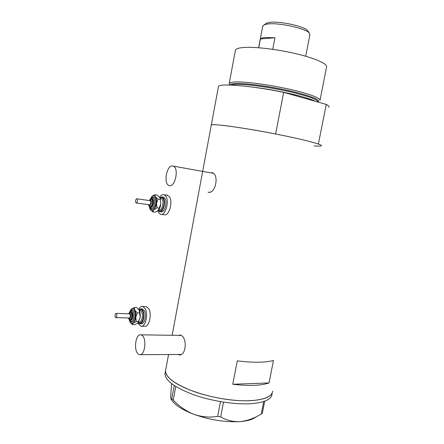 <?xml version="1.0" encoding="UTF-8"?>
<svg xmlns="http://www.w3.org/2000/svg" width="444" height="444" viewBox="0 0 444 444"><rect width="100%" height="100%" fill="white"/><g stroke="black" fill="none" stroke-linecap="round" stroke-linejoin="round"><path stroke-width="0.67" d="M138.439 354.151L139.649 354.667C144.988 355.983 147.036 338.161 141.891 335.281L140.826 334.843C135.52 333.511 133.361 350.938 138.439 354.151M140.31 354.662L181.146 354.479M169.275 185.57C175.28 187.712 179.298 167.61 173.143 166.078L172.849 165.995C166.766 164.269 163.031 184.06 169.142 185.531L169.275 185.57M209.729 192.052L210.006 192.108M177.933 354.473L179.121 354.867C186.025 356.177 187.485 338.322 181.269 335.431L180.136 334.992L178.455 335.364M180.536 335.087L179.814 335.381M208.774 192.285L208.086 192.191C215.39 194.555 219.675 174.475 212.082 172.683L211.755 172.594M237.301 360.85L232.767 384.26C249.034 386.125 261.122 385.686 269.025 382.939L273.482 360.411C265.651 362.704 253.591 362.853 237.301 360.85M328.937 107.354C329.393 106.61 328.493 105.628 326.24 104.407L318.387 144.056C320.712 144.888 321.684 145.471 321.306 145.81C322.71 144.75 307.986 140.626 284.621 135.803C261.305 130.991 233.777 126.435 220.635 125.153C214.985 124.598 211.871 124.559 211.294 125.025L211.239 125.313L211.294 125.025C211.794 123.377 243.201 127.606 275.619 133.999L283.666 92.352C251.149 85.67 219.292 83.1 218.47 86.48L172.144 335.276M272.633 391.186C272.394 398.235 256.443 402.403 233.267 400.177C210.129 397.996 184.143 389.627 172.727 381.074C167.821 377.383 165.412 374.009 165.501 370.945L165.795 369.375L165.501 370.945C165.889 377.616 175.347 384.471 193.873 391.519C211.744 397.885 234.954 401.576 251.049 400.671C264.907 399.661 272.1 396.498 272.633 391.186M232.767 384.26L269.025 382.939M213.17 173.254L212.776 173.21M179.526 354.467L180.308 354.789M165.262 372.244L164.968 373.831C165.334 380.586 174.775 387.512 193.29 394.605C211.144 401.004 234.343 404.684 250.449 403.729C264.313 402.669 271.517 399.45 272.061 394.067M223.526 402.142L220.679 416.872L217.627 416.389C209.696 417.693 201.781 416.999 193.884 414.308C186.191 411.2 179.298 406.46 173.204 400.088L171.723 398.923L170.99 399.117L170.663 396.226L171.656 383.694M217.627 416.389L220.474 401.642M175.757 386.502L173.204 400.088M171.723 398.923L174.231 385.531M264.741 401.171L262.337 413.309L261.222 414.047C254.334 418.298 247.325 420.812 240.182 421.589C233.083 421.922 226.584 420.351 220.679 416.872M261.222 414.047L263.697 401.531M255.905 416.949C252.875 419.425 247.63 420.973 240.182 421.589C225.38 422.399 209.951 419.974 193.884 414.308C183.239 410.245 176.14 405.872 172.572 401.198L171.034 399.173M231.174 85.07C232.417 84.565 234.837 84.332 238.428 84.36C249.223 84.438 270.773 87.468 288.977 91.564C308.253 96.098 317.954 99.611 318.098 102.098C320.895 99.956 312.337 96.409 292.435 91.453C273.493 86.974 249.656 83.516 238.101 83.461C232.828 83.444 230.075 83.966 229.842 85.026M229.67 85.02L229.226 83.339C229.82 82.401 232.595 81.929 237.54 81.935C248.795 81.957 271.462 85.131 290.42 89.444C309.424 93.756 321.356 98.379 319.969 100.483M235.32 50.783L235.459 50.055C236.136 48.696 238.989 47.83 244.028 47.464C255.478 46.653 278.31 49.401 297.291 54.018C316.311 58.63 328.105 64.214 326.523 67.26L320.057 100.017M218.359 87.074L218.47 86.48M321.306 145.81C320.762 146.22 318.387 146.254 314.163 145.898M326.24 104.407L283.666 92.352M265.412 23.948L266.711 23.06L269.824 22.378C280.014 20.907 305.206 26.546 307.797 30.819L308.014 31.13M305.705 56.244L309.884 34.793L309.496 33.256C306.704 28.616 278.871 22.4 267.699 23.982L264.291 24.714L262.682 26.351M258.724 47.747L260.395 38.95C260.983 38.228 262.559 37.757 265.124 37.529L274.975 37.751L272.766 49.317M260.395 38.95L274.975 37.751M115.235 317.138L115.734 317.604C116.8 317.072 117.088 315.817 116.589 313.836L116.095 313.381C115.024 313.902 114.741 315.157 115.235 317.138M115.867 317.604L129.182 317.998C130.275 317.477 130.558 316.239 130.042 314.285L129.393 313.825M130.042 319.697L130.525 319.713C132.495 318.77 133.006 316.544 132.068 313.026L130.902 312.204M138.217 322.649L139.738 323.704C143.062 324.653 145.404 314.568 142.807 310.434L140.964 308.846L138.844 309.779M140.243 323.715L141.181 323.737C144.516 324.686 146.859 314.613 144.25 310.484L141.891 308.88M137.956 322.921L138.45 323.987L141.014 326.223C145.454 327.489 148.579 314.025 145.088 308.536L142.641 306.438C141.12 306.227 139.782 307.242 138.617 309.479M141.692 326.24L144.611 326.301C149.079 327.567 152.203 314.147 148.685 308.674L146.226 306.582L145.538 306.554M129.021 319.38L130.125 322.311C131.069 323.626 132.118 323.87 133.272 323.049C134.56 321.95 135.398 319.996 135.775 317.183C136.058 314.335 135.725 311.988 134.782 310.134L134.316 307.481L136.663 307.57L138.95 309.934M137.301 312.892L139.666 312.976L139.172 310.301C140.126 312.143 140.459 314.48 140.182 317.316L137.89 322.982L134.671 324.658L132.318 324.603L133.272 323.049L136.297 321.534L135.775 317.183L137.301 312.892L134.782 310.134C133.777 308.447 132.623 308.081 131.33 309.03L129.371 312.448M138.3 322.544L140.182 317.316L139.666 312.976M134.316 307.481L130.825 309.529M130.153 322.355L132.318 324.603M136.297 321.534L138.661 321.595M135.797 202.664L136.142 202.947C137.401 202.381 137.757 201.082 137.218 199.051L136.88 198.773C135.62 199.339 135.259 200.638 135.797 202.664M136.291 202.969L149.495 204.801C150.777 204.246 151.138 202.964 150.577 200.954L150.078 200.66M150.216 206.588L150.671 206.649C152.486 207.398 154.129 201.593 152.614 199.739L151.715 199.206M158.058 210.478L159.463 211.616C163.142 213.114 166.433 201.57 163.342 197.902L162.088 196.942L159.873 197.569M160.012 211.688L160.894 211.805C164.585 213.309 167.876 201.776 164.774 198.118L162.965 197.075M157.709 210.767L158.702 212.865L160.495 214.258C165.412 216.256 169.808 200.843 165.651 195.987L163.991 194.716C162.46 194.328 161 195.155 159.607 197.208M161.233 214.352L164.058 214.724C169.009 216.722 173.404 201.365 169.225 196.52L166.811 195.144M160.079 197.919L160.861 203.924L158.236 210.317C159.607 208.885 160.478 206.754 160.861 203.924L160.056 197.874L157.121 195.027L154.795 194.683L152.331 196.093L150.044 199.35M158.236 210.317L155.123 212.226L152.786 211.916L153.868 209.729C155.228 208.292 156.105 206.149 156.488 203.302C156.765 200.455 156.393 198.263 155.378 196.731C154.479 195.571 153.441 195.382 152.259 196.159L151.698 196.642M149.101 206.06L150.2 209.518C151.254 210.911 152.481 210.983 153.868 209.729L156.998 207.798L156.488 203.302L158.008 199.101L155.378 196.731L154.795 194.683M149.955 209.124L152.786 211.916M158.008 199.101L160.351 199.439M156.998 207.798L159.346 208.119M254.196 87.324C276.823 89.96 307.731 97.108 315.24 101.288M130.153 312.182L131.33 313.003C132.268 316.517 131.751 318.748 129.787 319.691L128.133 317.971M128.294 317.971L128.399 318.187C129.609 320.679 131.64 315.884 130.32 313.631C129.737 312.731 129.132 312.787 128.51 313.797M130.936 310.767C132.179 309.324 133.322 309.44 134.365 311.116C137.135 315.734 133.122 325.857 130.419 321.162M129.437 312.41C130.07 311.111 130.941 310.5 132.04 310.584L133.355 311.744C135.192 314.763 133.5 322.094 131.135 321.401L129.082 319.419M129.348 319.569C131.269 323.404 134.421 315.889 132.345 312.371C131.529 311.078 130.653 311.044 129.715 312.276M139.177 310.312C140.415 309.224 141.531 309.479 142.524 311.083C145.366 315.651 141.636 326.068 138.606 322.133M138.683 322.017L139.133 322.028C141.714 322.766 143.54 314.929 141.525 311.705L140.088 310.461L139.244 310.434M150.966 199.101L151.887 199.633C153.396 201.487 151.754 207.298 149.944 206.549L148.901 205.816L148.413 204.651M148.585 204.673L148.857 205.228C150.161 207.304 152.286 202.059 150.866 200.244L149.167 200.533M151.809 197.791C152.975 196.648 154.018 196.648 154.945 197.808C158.036 201.687 153.435 212.942 150.627 208.464L150.377 208.047M150.166 199.284C150.943 198.024 151.892 197.502 153.025 197.708L153.924 198.413C156.116 201.082 153.746 209.479 151.121 208.397L149.789 207.431L149.201 206.16M149.473 206.36L149.745 206.849C151.798 210.123 155.156 201.87 152.903 199.023C152.181 198.124 151.371 198.168 150.477 199.162M160.184 198.141C161.266 197.408 162.221 197.569 163.048 198.612C166.339 202.642 161.616 214.424 158.519 210.018M158.669 209.84L159.019 209.884C161.882 211.05 164.435 202.076 162.038 199.217L160.284 198.351M173.143 166.078L213.22 173.293M168.565 354.523L164.968 373.831M179.903 354.861L179.121 354.867M140.826 334.843L181.224 335.403M235.459 50.055L229.226 83.339M307.797 30.819L309.496 33.256M262.77 25.891L258.624 47.741M266.711 23.06L264.291 24.714M142.641 306.438L146.226 306.582M140.964 308.846L142.402 308.902M128.349 313.791L130.419 312.188L131.152 312.215M116.095 313.381L129.537 313.83M163.991 194.716L167.549 195.255M162.088 196.942L163.52 197.153M149.001 200.505L151.26 199.14L151.992 199.245M136.88 198.773L150.227 200.682"/></g></svg>
